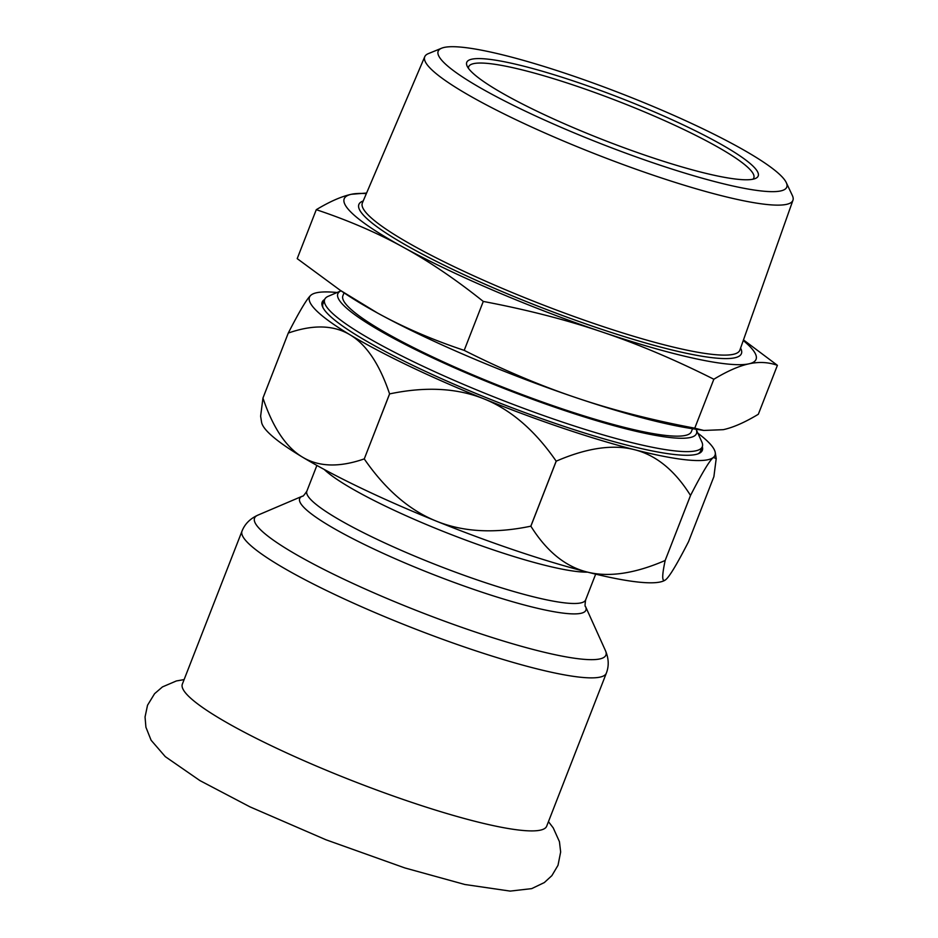 <?xml version="1.0" encoding="UTF-8"?>
<svg xmlns="http://www.w3.org/2000/svg" width="938" height="938" viewBox="0 0 938 938"><rect width="100%" height="100%" fill="white"/><g stroke="black" fill="none" stroke-linecap="round" stroke-linejoin="round"><path stroke-width="1.41" d="M606.347 673.156L546.69 826.179A195.526 28.269 -158.7 0 1 271.973 746.05A195.526 28.269 -158.7 0 1 218.73 717.887A195.526 28.269 -158.7 0 1 182.347 684.13L242.016 531.107C244.806 524.002 250.106 518.679 257.891 515.138A188.55 27.261 -158.7 0 0 289.631 550.676A188.55 27.261 -158.7 0 0 493.482 637.946A188.55 27.261 -158.7 0 0 605.467 650.655C608.797 658.523 609.09 666.027 606.347 673.156A195.526 28.269 -158.7 0 1 477.125 651.265A195.526 28.269 -158.7 0 1 278.387 564.864A195.526 28.269 -158.7 0 1 242.016 531.107M587.54 572.133A149.623 21.633 -158.7 0 1 439.09 529.759A149.623 21.633 -158.7 0 1 324.231 469.469M576.178 397.724A221.028 31.962 21.3 0 0 690.743 428.432L703.817 430.448L694.753 428.185C651.605 420.036 612.08 409.883 576.178 397.724C540.253 385.647 502.92 369.853 464.193 350.366C432.336 339.755 403.41 327.28 377.404 312.952A221.028 31.962 21.3 0 0 576.178 397.724M340.201 290.264L345.536 293.84A221.028 31.962 21.3 0 0 377.404 312.952L340.201 290.264L297.205 258.63L316.282 209.69C348.15 220.313 377.076 232.788 403.07 247.116A221.028 31.962 21.3 0 0 601.844 331.9A221.028 31.962 21.3 0 0 748.911 363.838C758.83 361.634 768.328 362.127 777.403 365.328L743.482 339.908M344.035 292.832L342.886 295.763A187.025 27.05 21.3 0 0 560.889 408.405A187.025 27.05 21.3 0 0 691.388 431.632L692.525 428.701M777.403 365.328L758.326 414.268C744.819 422.405 733.129 427.54 723.245 429.674L703.817 430.448M366.606 193.04L351.363 194.283A221.028 31.962 21.3 0 0 403.07 247.116C429.1 261.362 455.833 279.477 483.281 301.438C526.429 309.587 565.954 319.741 601.844 331.9C637.781 343.976 675.102 359.758 713.841 379.245C727.337 371.108 739.027 365.972 748.911 363.838A221.028 31.962 21.3 0 0 743.271 340.529M366.371 193.58A221.028 31.962 21.3 0 0 351.363 194.283C341.479 196.417 329.789 201.553 316.282 209.69M483.281 301.438L464.193 350.366M713.841 379.245L694.753 428.185M696.09 429.252A192.466 27.835 -158.7 0 1 507.024 389.633A192.466 27.835 -158.7 0 1 341.045 290.827L328.23 296.291A202.667 29.301 21.3 0 0 324.654 299.492A202.667 29.301 21.3 0 0 560.889 421.549A202.667 29.301 21.3 0 0 702.292 446.723A202.667 29.301 21.3 0 0 701.823 441.939L696.09 429.252M697.813 453.922A202.667 29.301 21.3 0 0 700.58 451.108L702.292 446.723M324.654 299.492L322.942 303.877A202.667 29.301 21.3 0 0 323.071 307.816M468.472 68.357A153.023 22.125 -158.7 0 1 468.683 66.739A153.023 22.125 -158.7 0 1 575.451 85.745A153.023 22.125 -158.7 0 1 753.812 177.903A153.023 22.125 -158.7 0 1 752.874 179.24M575.873 81.794A156.423 22.618 21.3 0 0 467.101 66.047A156.423 22.618 21.3 0 0 604.26 140.254A156.423 22.618 21.3 0 0 755.442 178.466A156.423 22.618 21.3 0 0 575.873 81.794M568.698 74.465A187.072 27.05 -158.7 0 1 786.255 182.558A187.072 27.05 -158.7 0 1 602.642 144.382A187.072 27.05 -158.7 0 1 441.646 48.201A187.072 27.05 -158.7 0 1 568.698 74.465M441.646 48.201L428.385 53.618A197.59 28.574 21.3 0 0 424.762 56.69A197.59 28.574 21.3 0 0 655.041 175.816A197.59 28.574 21.3 0 0 792.95 200.24A197.59 28.574 21.3 0 0 792.364 195.526L786.255 182.558M586.86 571.957A217.628 31.47 21.3 0 0 665.652 579.743L665.699 579.707C661.923 582.768 661.747 576.354 665.183 560.478C634.639 573.693 608.539 577.515 586.86 571.957C565.157 566.446 546.502 551.192 530.873 526.195A235.544 34.061 -158.7 0 1 530.826 526.183C494.76 533.722 463.278 532.057 436.393 521.165A217.628 31.47 21.3 0 0 586.86 571.957M665.687 579.719A217.628 31.47 21.3 0 0 665.699 579.707C669.462 576.706 677.072 564.031 688.527 541.707L713.888 476.68L716.21 458.553L713.361 457.451A217.628 31.47 21.3 0 0 715.248 452.538A217.628 31.47 21.3 0 0 697.872 433.192M302.435 457.099A217.628 31.47 21.3 0 0 436.393 521.165C409.472 510.331 385.436 489.577 364.261 458.928A235.544 34.061 -158.7 0 1 364.225 458.905C339.38 467.558 318.779 466.948 302.435 457.099C286.067 447.297 272.911 427.622 262.957 398.075L260.623 416.191L261.573 422.206A217.628 31.47 21.3 0 0 302.435 457.099M690.509 495.452A235.544 34.061 21.3 0 0 690.532 495.452C701.987 473.127 709.609 460.464 713.361 457.451A217.628 31.47 21.3 0 1 634.522 449.701C656.225 455.211 674.879 470.466 690.509 495.452L665.159 560.478A235.544 34.061 -158.7 0 1 665.159 560.478L690.532 495.452M337.07 292.515A217.628 31.47 21.3 0 0 311.17 294.989L311.135 295.024C307.371 298.038 299.761 310.701 288.294 333.025A235.544 34.061 21.3 0 0 288.318 333.049C313.163 324.396 333.752 324.994 350.097 334.843A217.628 31.47 21.3 0 0 484.055 398.908C510.964 409.754 535.012 430.495 556.175 461.156A235.544 34.061 21.3 0 0 556.222 461.168L530.873 526.195M311.17 294.989L311.17 295.001A217.628 31.47 21.3 0 0 311.135 295.024A217.628 31.47 21.3 0 0 350.097 334.843C366.465 344.645 379.62 364.319 389.575 393.878A235.544 34.061 21.3 0 0 389.622 393.901L364.261 458.928L389.575 393.878M262.945 398.064L288.294 333.025L262.957 398.075A235.544 34.061 -158.7 0 1 262.945 398.064M556.222 461.168C586.742 447.954 612.842 444.131 634.522 449.701A217.628 31.47 21.3 0 1 484.055 398.908C457.158 388.027 425.688 386.35 389.622 393.901M530.826 526.183L556.175 461.156M324.665 299.457A204.027 29.5 21.3 0 0 322.637 306.937A204.027 29.5 21.3 0 0 501.537 403.727A204.027 29.5 21.3 0 0 698.728 453.57A204.027 29.5 21.3 0 0 702.304 446.687M595.677 574.138L585.652 599.874C584.913 604.576 584.878 606.804 585.547 606.558A153.598 22.207 -158.7 0 1 494.314 596.205A153.598 22.207 -158.7 0 1 328.253 525.116A153.598 22.207 -158.7 0 1 302.399 496.167L257.891 515.138M585.652 599.874A149.623 21.633 -158.7 0 1 486.763 583.131A149.623 21.633 -158.7 0 1 334.69 517.014A149.623 21.633 -158.7 0 1 306.855 491.172C304.205 495.123 302.716 496.788 302.399 496.167M363.229 200.955A205.305 29.688 21.3 0 0 598.174 328.136A205.305 29.688 21.3 0 0 740.586 348.08M792.95 200.24L739.871 350.097A202.585 29.289 -158.7 0 1 598.479 325.052A202.585 29.289 -158.7 0 1 362.385 202.913L424.762 56.69M184.118 679.593L176.367 680.953L162.462 686.909L154.594 693.674L147.524 705.247L145.05 716.984L145.918 727.231L151.112 740.246L165.287 756.638L199.946 780.604L249.965 806.856L325.967 839.78L404.853 867.943L464.814 884.487L510.166 891.1L531.694 888.626L544.333 882.564L551.896 875.611L558.016 865.293L560.654 851.985L559.447 841.691L553.232 827.891L548.449 821.641M585.547 606.558L605.467 650.655M316.88 465.447L306.855 491.172M715.248 452.538L716.21 458.553"/></g></svg>
